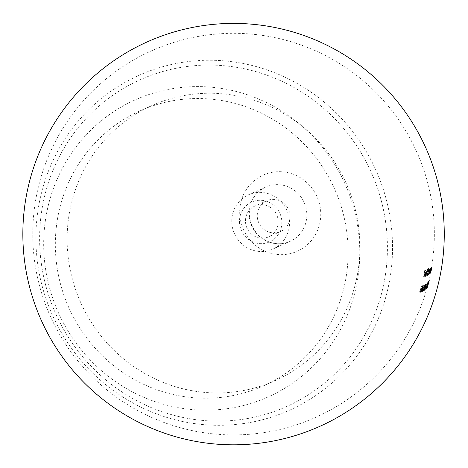 <?xml version="1.0" encoding="UTF-8"?>
<svg xmlns="http://www.w3.org/2000/svg" width="468" height="468" viewBox="0 0 468 468"><rect width="100%" height="100%" fill="white"/><g stroke="black" fill="none" stroke-linecap="round" stroke-linejoin="round"><path stroke-width="0.35" stroke-dasharray="2.34 1.75" d="M239.838 217.374A21.815 21.06 65.8 0 0 256.727 243.155A21.815 21.06 65.8 0 0 281.479 226.535A21.815 21.06 65.8 0 0 264.59 200.754A21.815 21.06 65.8 0 0 239.838 217.374M277.928 224.962A16.854 16.275 -114.2 0 1 268.731 236.808A16.854 16.275 -114.2 0 1 251.784 234.38A16.854 16.275 -114.2 0 1 245.747 217.883A16.854 16.275 -114.2 0 1 254.937 206.043A16.854 16.275 -114.2 0 1 271.89 208.471A16.854 16.275 -114.2 0 1 277.928 224.962M289.71 219.679A16.854 16.275 -114.2 0 1 280.519 231.52A16.854 16.275 -114.2 0 1 263.566 229.092A16.854 16.275 -114.2 0 1 257.529 212.601A16.854 16.275 -114.2 0 1 266.725 200.76A16.854 16.275 -114.2 0 1 283.678 203.188A16.854 16.275 -114.2 0 1 289.71 219.679M272.727 253.72A41.722 40.283 65.8 0 0 320.065 221.931A41.722 40.283 65.8 0 0 287.756 172.622A41.722 40.283 65.8 0 0 240.417 204.411A41.722 40.283 65.8 0 0 272.727 253.72M186.369 389.575A150.719 145.513 65.8 0 0 275.19 380.619A150.719 145.513 65.8 0 0 358.792 228.442A150.719 145.513 65.8 0 0 240.669 96.613A150.719 145.513 65.8 0 0 151.848 105.569A150.719 145.513 65.8 0 0 68.246 257.739A150.719 145.513 65.8 0 0 186.369 389.575M174.587 394.857A150.719 145.513 65.8 0 0 263.402 385.901A150.719 145.513 65.8 0 0 347.004 233.725A150.719 145.513 65.8 0 0 228.881 101.895A150.719 145.513 65.8 0 0 140.067 110.852A150.719 145.513 65.8 0 0 56.464 263.028A150.719 145.513 65.8 0 0 174.587 394.857M231.046 90.236A162.718 157.096 65.8 0 0 46.42 214.215A162.718 157.096 65.8 0 0 172.423 406.516A162.718 157.096 65.8 0 0 357.043 282.537A162.718 157.096 65.8 0 0 231.046 90.236M266.017 193.044A29.747 28.718 65.8 0 0 248.485 194.811A29.747 28.718 65.8 0 0 231.988 224.845A29.747 28.718 65.8 0 0 255.3 250.866A29.747 28.718 65.8 0 0 272.832 249.099A29.747 28.718 65.8 0 0 289.329 219.065A29.747 28.718 65.8 0 0 266.017 193.044M181.151 421.194A183.579 177.237 65.8 0 0 389.446 281.321A183.579 177.237 65.8 0 0 247.285 64.362A183.579 177.237 65.8 0 0 38.996 204.235A183.579 177.237 65.8 0 0 181.151 421.194M425.587 276.453L426.436 274.915A201.275 63.326 16.5 0 0 426.366 274.704L425.775 275.88L425.658 274.342A201.275 30.525 -169.5 0 0 426.079 274.16A201.275 30.525 -169.5 0 0 426.67 273.885L426.529 271.604L425.933 272.674L425.687 276.442L425.213 276.336L425.061 274.189L426.055 271.504L426.196 273.78A200.778 30.449 10.5 0 1 425.611 274.055A200.778 30.449 10.5 0 1 425.184 274.242L425.301 275.775L425.892 274.605A200.784 63.168 -163.5 0 1 425.962 274.81L425.114 276.354L425.582 276.459M426.055 271.504L426.623 271.592L426.055 271.504M421.844 291.535A200.485 162.027 175.1 0 0 423.101 288.662L423.856 286.597L423.844 285.474L423.154 287.095A200.474 30.402 10.5 0 1 423.013 287.159L424.008 284.825L424.552 284.913L424.008 284.825L423.996 286.48L423.142 288.885A200.45 162.01 -4.9 0 1 422.341 290.739A200.216 30.361 -169.5 0 0 423.019 290.4A200.737 193.805 -114.2 0 1 422.844 291.043A200.164 30.356 10.5 0 1 421.844 291.535L422.317 291.634A200.661 30.432 -169.5 0 0 423.318 291.149L422.844 291.043M423.897 285.468L424.371 285.568L423.897 285.462M424.143 287.334L425.049 284.275L425.582 284.363L425.049 284.275L424.347 288.639L423.294 290.909L423.862 290.991L423.388 290.885L423.441 289.206L424.143 287.334L424.616 287.44L423.914 289.306L423.441 289.206M428.284 284.439L428.893 281.443L427.231 288.054L426.752 287.943L428.413 281.338L426.734 287.966L427.214 288.072L428.284 284.439L427.799 284.333M427.149 269.311A200.678 30.432 -169.5 0 0 427.278 269.24A200.749 193.816 -114.2 0 1 426.172 275.804A200.795 30.449 10.5 0 1 426.044 275.868A200.76 193.828 65.8 0 0 427.149 269.311L427.623 269.41A201.258 194.308 -114.2 0 1 426.518 275.974A201.287 30.525 -169.5 0 0 426.646 275.909L426.172 275.804M426.845 273.33L427.764 270.633L428.314 270.72L427.764 270.633L427.986 271.399A200.55 193.629 65.8 0 0 428.425 268.603A200.678 30.432 -169.5 0 0 428.536 268.533A200.52 193.6 -114.2 0 1 427.436 275.096A200.795 30.449 10.5 0 1 427.325 275.161A200.55 193.629 65.8 0 0 427.471 274.359L426.845 275.482L427.401 275.576L426.927 275.471L426.845 273.33L427.319 273.435L427.401 275.576L427.945 274.459L427.471 274.359M430.431 270.042L430.203 271.305A198.959 192.085 -114.2 0 1 429.899 272.99A200.795 30.449 10.5 0 1 429.835 273.072A199.035 192.161 65.8 0 0 430.642 268.398A200.737 30.443 -169.5 0 0 430.706 268.322A198.959 192.085 -114.2 0 1 430.566 269.164L430.905 267.988L431.414 268.076L430.905 267.988L430.683 270.112A198.432 191.576 -114.2 0 1 430.256 272.493A200.795 30.449 10.5 0 1 430.203 272.575A198.52 191.664 65.8 0 0 430.595 270.381L430.806 268.579L430.431 270.042L430.905 270.141L431.285 268.685L430.829 268.562L431.309 268.667L431.25 269.433L430.771 269.328M430.952 269.27L430.724 270.539A198.122 191.277 -114.2 0 1 430.42 272.224A200.795 30.449 10.5 0 1 430.373 272.306A198.216 191.371 65.8 0 0 431.18 267.637A200.737 30.443 -169.5 0 0 431.227 267.556A198.122 191.277 -114.2 0 1 431.092 268.398L431.379 267.21L431.882 267.298L431.379 267.21L431.104 269.322A197.49 190.675 -114.2 0 1 430.677 271.703A200.795 30.449 10.5 0 1 430.642 271.791A197.595 190.774 65.8 0 0 431.034 269.597L431.28 267.801L430.952 269.27L431.432 269.375L431.759 267.907L431.297 267.784L431.777 267.889L431.695 268.65L431.209 268.544M429.782 273.792L430.238 272.628A199.783 192.886 -114.2 0 1 430.086 273.435A201.287 30.525 -169.5 0 0 430.156 273.353A199.707 192.816 65.8 0 0 430.964 268.685A201.234 30.514 10.5 0 1 430.893 268.761A199.783 192.886 -114.2 0 1 430.753 269.626L430.665 268.936L429.922 271.668L429.829 273.774L429.349 273.669L429.448 271.563L430.191 268.831L430.718 268.913L430.191 268.831L430.279 269.521A199.286 192.401 65.8 0 0 430.42 268.655A200.737 30.443 -169.5 0 0 430.49 268.579A199.21 192.33 -114.2 0 1 429.682 273.248A200.795 30.449 10.5 0 1 429.612 273.33A199.286 192.401 65.8 0 0 429.759 272.522L429.302 273.686L429.782 273.798M429.478 269.492L429.952 269.597L429.443 270.96L429.372 270.018L428.94 271.112A200.907 193.968 65.8 0 0 429.074 270.299A201.234 30.514 10.5 0 1 428.963 270.369A200.942 194.004 -114.2 0 1 428.156 275.038A201.287 30.525 -169.5 0 0 428.261 274.968A200.907 193.968 65.8 0 0 428.618 273.008L429.261 270.603L429.15 272.271A200.725 193.793 -114.2 0 1 428.729 274.646A201.287 30.525 -169.5 0 0 428.823 274.57A200.678 193.752 65.8 0 0 429.15 272.756L429.8 270.2L429.7 271.709A200.45 193.53 -114.2 0 1 429.244 274.236A201.287 30.525 -169.5 0 0 429.331 274.16A200.398 193.477 65.8 0 0 429.788 271.633L429.911 269.615L429.437 269.51L429.308 271.534A199.9 192.997 -114.2 0 1 428.858 274.055A200.795 30.449 10.5 0 1 428.77 274.131A199.953 193.05 65.8 0 0 429.22 271.604L429.326 270.094L428.676 272.651A200.181 193.272 -114.2 0 1 428.349 274.464A200.795 30.449 10.5 0 1 428.255 274.541A200.228 193.313 65.8 0 0 428.676 272.165L428.787 270.498L428.144 272.902A200.409 193.489 -114.2 0 1 427.787 274.862A200.795 30.449 10.5 0 1 427.682 274.932A200.444 193.524 65.8 0 0 428.489 270.264A200.737 30.443 -169.5 0 0 428.6 270.194A200.409 193.489 -114.2 0 1 428.466 271.007L428.899 269.913L429.419 270.007L428.899 269.913L428.969 270.855L429.478 269.498M428.823 270.492L429.296 270.598L428.823 270.492M429.355 270.089L429.835 270.194L429.355 270.083M424.985 273.488A200.766 30.443 10.5 0 1 424.306 273.751A200.708 193.781 -114.2 0 1 423.756 276.863A200.795 30.449 10.5 0 1 423.599 276.921A200.69 193.764 65.8 0 0 424.681 270.527A200.684 30.432 -169.5 0 0 425.511 270.2A200.766 193.834 -114.2 0 1 425.412 270.861A200.708 30.438 10.5 0 1 424.733 271.124A200.708 193.781 -114.2 0 1 424.417 273.096A200.754 30.443 -169.5 0 0 425.096 272.832A200.766 193.834 -114.2 0 1 424.985 273.488L425.459 273.593A201.263 194.314 65.8 0 0 425.564 272.932L425.096 272.832M428.115 283.666A200.392 30.391 10.5 0 1 427.91 284.158A197.742 190.915 -114.2 0 1 427.114 287.212A200.164 30.356 10.5 0 1 427.073 287.299A197.841 191.014 65.8 0 0 428.653 281.011A200.579 30.414 -169.5 0 0 428.694 280.929A197.742 190.915 -114.2 0 1 428.074 283.514A200.433 30.397 -169.5 0 0 428.279 283.023A197.116 190.312 65.8 0 0 428.899 280.437A200.579 30.414 -169.5 0 0 428.928 280.35A197.005 190.201 -114.2 0 1 427.348 286.638A200.164 30.356 10.5 0 1 427.319 286.726A197.116 190.312 65.8 0 0 428.115 283.666L428.6 283.772A197.625 190.798 -114.2 0 1 427.799 286.831L427.319 286.726M426.453 288.27A200.164 30.356 10.5 0 1 426.389 288.352A199.005 192.137 65.8 0 0 426.769 286.902A200.281 30.373 10.5 0 1 426.406 287.317A198.888 175.36 168.5 0 0 428.056 281.841A200.585 30.42 -169.5 0 0 428.068 281.824A198.929 192.061 -114.2 0 1 427.003 286.182A200.327 30.379 -169.5 0 0 427.079 286.077A198.824 191.956 -114.2 0 1 426.915 286.72A200.281 30.373 10.5 0 1 426.834 286.825A198.929 192.061 -114.2 0 1 426.453 288.27L426.933 288.376A199.426 192.541 65.8 0 0 427.313 286.931L426.834 286.825L427.588 284.386L427.108 284.281L426.371 286.709A199.233 161.021 -4.9 0 1 425.71 288.592A200.216 30.361 -169.5 0 0 426.12 288.2A199.467 192.582 -114.2 0 1 425.95 288.844A200.164 30.356 10.5 0 1 425.336 289.417A199.304 161.074 175.1 0 0 426.377 286.492L427.021 284.404L427.138 283.31L426.576 284.959A200.474 30.402 10.5 0 1 426.488 285.035L427.296 282.66L427.816 282.748L427.296 282.66L427.108 284.281M427.167 283.298L427.647 283.403L427.167 283.298M425.576 287.059A200.368 30.385 -169.5 0 0 425.974 286.744A199.976 193.073 -114.2 0 1 425.81 287.387A200.327 30.379 10.5 0 1 425.412 287.703A200.193 193.278 65.8 0 0 425.576 287.059L426.05 287.159A200.69 193.758 -114.2 0 1 425.886 287.808A200.825 30.455 -169.5 0 0 426.284 287.492L425.81 287.387M425.131 287.042A200.415 193.495 65.8 0 0 425.289 286.398L425.839 285.164L425.845 284.333L425.365 285.468A200.503 30.402 10.5 0 1 425.254 285.538L425.997 283.69L426.524 283.778L425.997 283.69L425.254 288.001L424.271 290.318L424.809 290.406L424.336 290.3L424.423 288.709A200.298 30.373 -169.5 0 0 424.534 288.639L424.505 289.657L425.131 287.042L425.704 287.13L425.131 287.042M424.4 289.446L424.985 289.762L424.4 289.446M425.892 284.322L426.366 284.427L425.892 284.322M422.99 288.563L423.236 285.486L421.879 289.025L421.58 292.096L421.106 291.991L421.405 288.926L422.762 285.386L423.312 285.48L422.762 285.386L422.516 288.458L421.036 292.003L421.58 292.096L422.99 288.563L422.516 288.458M420.802 290.113L420.726 288.885L420.246 289.347A200.696 195.928 114.8 0 0 421.194 286.129A200.579 30.414 -169.5 0 0 421.925 285.866A200.714 193.787 -114.2 0 1 421.773 286.51A200.544 30.414 10.5 0 1 421.171 286.732A200.714 195.952 -65.3 0 1 420.673 288.423L421.481 288.323L420.913 288.229L420.954 290.078L419.673 292.523L420.235 292.623L419.761 292.518L419.667 290.944A200.292 30.373 -169.5 0 0 419.831 290.885L419.942 291.868L420.802 290.113L421.276 290.219L420.416 291.974L419.884 291.874L420.416 291.974L420.311 290.991L419.831 290.885M420.814 288.873L421.288 288.978L420.814 288.873M425.301 275.775L425.775 275.88L425.236 275.781L425.611 274.055M431.695 268.65L431.514 269.703A198.104 191.26 -114.2 0 1 431.122 271.896A201.287 30.525 -169.5 0 0 431.157 271.814A197.993 191.16 65.8 0 0 431.584 269.428L431.859 267.316L431.572 268.503A198.625 191.763 65.8 0 0 431.707 267.661A201.234 30.514 10.5 0 1 431.66 267.743A198.719 191.857 -114.2 0 1 430.852 272.411A201.287 30.525 -169.5 0 0 430.899 272.329L430.42 272.224M430.852 272.411L430.373 272.306M430.899 272.329A198.625 191.763 65.8 0 0 431.203 270.644L431.432 269.375M431.122 271.896L430.642 271.791M431.157 271.814L430.677 271.703M431.572 268.503L431.092 268.398M431.707 267.661L431.227 267.556M431.66 267.743L431.18 267.637M431.25 269.433L431.075 270.486A199.023 192.149 -114.2 0 1 430.683 272.68A201.287 30.525 -169.5 0 0 430.735 272.598A198.929 192.061 65.8 0 0 431.163 270.217L431.385 268.094L431.046 269.27A199.456 192.57 65.8 0 0 431.186 268.427A201.234 30.514 10.5 0 1 431.122 268.503A199.538 192.646 -114.2 0 1 430.308 273.177A201.287 30.525 -169.5 0 0 430.373 273.096L429.899 272.99M430.308 273.177L429.835 273.072M430.373 273.096A199.456 192.57 65.8 0 0 430.683 271.411L430.905 270.141M430.683 272.68L430.203 272.575M430.735 272.598L430.256 272.493M431.046 269.27L430.566 269.164M431.186 268.427L430.706 268.322M431.122 268.503L430.642 268.398M430.753 269.626L430.279 269.521M430.893 268.761L430.42 268.655M429.922 271.668L429.448 271.563M430.238 272.628L429.759 272.522M430.086 273.435L429.612 273.33M430.156 273.353L429.682 273.248M430.964 268.685L430.49 268.579M430.578 269.51L430.098 269.404L429.53 271.493L429.46 273.09L430.098 269.404L430.613 269.492L429.934 273.195L429.425 273.107L429.934 273.195L430.578 269.51M430.004 271.598L429.53 271.493M430.501 271.112L430.028 271.007M428.261 274.968L427.787 274.862M428.156 275.038L427.682 274.932M428.729 274.646L428.255 274.541M428.823 274.57L428.349 274.464M429.244 274.236L428.77 274.131M429.331 274.16L428.858 274.055M429.443 270.96L428.969 270.855M429.162 270.375L428.688 270.27M428.94 271.112L428.466 271.007M429.074 270.299L428.6 270.194M428.963 270.369L428.489 270.264M427.945 274.459A201.047 194.103 -114.2 0 1 427.799 275.266A201.287 30.525 -169.5 0 0 427.91 275.196A201.018 194.08 65.8 0 0 429.01 268.638A201.176 30.508 10.5 0 1 428.899 268.708A201.047 194.103 -114.2 0 1 428.46 271.504L427.986 271.399M428.899 268.708L428.425 268.603M428.46 271.504L428.238 270.738L427.319 273.435M427.799 275.266L427.325 275.161M427.91 275.196L427.436 275.096M429.01 268.638L428.536 268.533M426.98 274.903L427.506 275.003L427.442 273.37L428.15 271.311L427.676 271.212L426.968 273.271L427.032 274.897L427.74 272.838L427.676 271.212L428.208 271.3L428.214 272.943L427.506 275.003L426.98 274.909M427.442 273.37L426.968 273.271M428.214 272.943L427.74 272.838M426.518 275.974L426.044 275.868M426.646 275.909A201.246 194.296 65.8 0 0 427.752 269.346L427.278 269.24M425.658 274.342L425.184 274.242M426.67 273.885L426.196 273.78M426.828 272.317L426.354 272.218M425.933 272.674L425.459 272.575M425.535 274.295L425.061 274.189M426.436 274.915L425.962 274.81M426.366 274.704L425.892 274.605M426.635 273.376A201.269 30.519 10.5 0 1 426.178 273.587A201.269 30.519 10.5 0 1 425.775 273.762L426.442 272.177L426.635 273.376L426.161 273.271L425.968 272.072L425.301 273.657A200.772 30.443 -169.5 0 0 426.161 273.271M426.442 272.177L425.968 272.072L426.412 272.195M426.073 272.75L425.599 272.645M425.775 273.762L425.301 273.657M425.564 272.932A201.252 30.519 10.5 0 1 424.891 273.201A201.205 194.261 65.8 0 0 425.207 271.229A201.205 30.514 -169.5 0 0 425.886 270.96A201.263 194.314 65.8 0 0 425.985 270.305A201.181 30.508 10.5 0 1 425.155 270.627A201.187 194.243 -114.2 0 1 424.072 277.027A201.287 30.525 -169.5 0 0 424.23 276.968L423.756 276.863M424.072 277.027L423.599 276.921M424.23 276.968A201.205 194.261 65.8 0 0 424.78 273.856L424.306 273.751M424.78 273.856A201.263 30.519 -169.5 0 0 425.459 273.593M424.891 273.201L424.417 273.096M425.207 271.229L424.733 271.124M425.886 270.96L425.412 270.861M425.985 270.305L425.511 270.2M425.155 270.627L424.681 270.527M427.799 286.831A200.661 30.432 -169.5 0 0 427.834 286.744A197.508 190.687 65.8 0 0 429.413 280.461A201.07 30.49 10.5 0 1 429.384 280.543A197.625 190.798 -114.2 0 1 428.758 283.128A200.93 30.473 10.5 0 1 428.553 283.62A198.245 191.4 65.8 0 0 429.179 281.034A201.07 30.49 10.5 0 1 429.133 281.116A198.344 191.5 -114.2 0 1 427.553 287.405A200.661 30.432 -169.5 0 0 427.594 287.323L427.114 287.212M427.553 287.405L427.073 287.299M427.594 287.323A198.245 191.4 65.8 0 0 428.395 284.263L427.91 284.158M428.395 284.263A200.889 30.461 -169.5 0 0 428.6 283.772M427.834 286.744L427.348 286.638M429.413 280.461L428.928 280.35M429.384 280.543L428.899 280.437M428.758 283.128L428.279 283.023M428.553 283.62L428.074 283.514M429.179 281.034L428.694 280.929M429.133 281.116L428.653 281.011M428.893 281.443L428.413 281.338L428.893 281.443M427.887 285.059L427.407 284.954M427.407 287.405L428.758 282.075L427.407 287.405L426.927 287.299L428.267 281.982L426.915 287.311L427.395 287.416M427.81 286.129L427.331 286.024M428.238 284.521L427.758 284.409M428.746 282.087L428.267 281.982L428.758 282.075M427.313 286.931A200.772 30.449 -169.5 0 0 427.395 286.825A199.321 192.442 65.8 0 0 427.559 286.182A200.825 30.455 10.5 0 1 427.483 286.287A199.426 192.541 65.8 0 0 428.548 281.929A199.386 175.804 -11.5 0 1 426.886 287.422A200.772 30.449 -169.5 0 0 427.249 287.007L426.769 286.902M426.886 287.422L426.406 287.317M427.249 287.007A199.508 192.617 -114.2 0 1 426.869 288.458L426.389 288.352M427.395 286.825L426.915 286.72M427.559 286.182L427.079 286.077M427.483 286.287L427.003 286.182M428.056 281.841L428.536 281.941A201.082 30.49 10.5 0 1 428.536 281.941L428.068 281.824M427.419 286.363A200.825 30.455 10.5 0 1 427.19 286.627A199.309 175.757 168.5 0 0 428.097 283.631A199.508 192.617 -114.2 0 1 427.419 286.363L426.939 286.258A199.005 192.137 65.8 0 0 427.617 283.526A198.806 175.313 -11.5 0 1 426.717 286.521A200.327 30.379 -169.5 0 0 426.939 286.258M428.097 283.631L427.617 283.526M427.19 286.627L426.717 286.521M427.588 284.386L427.77 282.766L426.962 285.141A200.971 30.479 -169.5 0 0 427.05 285.065L427.612 283.415L427.5 284.509L427.021 284.404M427.5 284.509L426.851 286.597L426.377 286.492M426.851 286.597A199.801 161.478 -4.9 0 1 425.816 289.522L425.336 289.417M425.816 289.522A200.661 30.432 -169.5 0 0 426.43 288.949L425.95 288.844M426.43 288.949A199.971 193.062 65.8 0 0 426.6 288.306L426.12 288.2M426.6 288.306A200.714 30.438 10.5 0 1 426.19 288.697L425.71 288.592M426.19 288.697A199.731 161.425 175.1 0 0 426.851 286.814L426.371 286.709M426.962 285.141L426.488 285.035M427.05 285.065L426.576 284.959M425.886 287.808L425.412 287.703M426.284 287.492A200.479 193.553 65.8 0 0 426.447 286.849L425.974 286.744M426.447 286.849A200.866 30.461 10.5 0 1 426.05 287.159M426.313 285.269L425.769 286.498A200.912 193.974 -114.2 0 1 425.605 287.147L425.617 288.229L424.985 289.762L425.008 288.744A200.795 30.449 10.5 0 1 424.897 288.814L424.809 290.406L425.734 288.107L426.471 283.789L425.728 285.644A200.994 30.479 -169.5 0 0 425.839 285.574L426.319 284.439L426.313 285.269L425.839 285.164M425.769 286.498L425.289 286.398M425.617 288.229L425.143 288.124M425.008 288.744L424.534 288.639M424.897 288.814L424.423 288.709M425.734 288.107L425.254 288.001M425.95 287.036L425.476 286.931M425.962 286.586L425.488 286.48M426.412 285.199L425.938 285.094M425.728 285.644L425.254 285.538M425.839 285.574L425.365 285.468M423.914 289.306L423.862 290.991L424.388 290.101L425.506 285.796L425.523 284.374L424.745 286.211L424.271 286.112M425.506 285.796L425.026 285.691M424.745 286.211L424.616 287.44M424.388 290.101L423.914 289.996M424.821 288.744L424.347 288.639M424.997 287.223L424.523 287.118M424.95 284.907L425.424 285.012L424.885 287.042L425.365 285.03L424.891 284.924L424.394 286.053L424.412 286.942L424.95 284.913M424.868 286.159L424.394 286.053M424.885 287.042L424.365 286.948L424.885 287.042M425.394 285.843L424.921 285.743M424.306 287.568L424.78 287.674L424.704 288.826L424.031 290.347L424.728 287.685L424.254 287.586L423.558 289.154L423.558 290.242L424.306 287.574M424.031 289.259L423.558 289.154M424.031 290.347L423.493 290.259L424.031 290.347M424.704 288.826L424.23 288.721M423.318 291.149A201.228 194.284 65.8 0 0 423.493 290.505A200.714 30.438 10.5 0 1 422.815 290.844A200.947 162.408 175.1 0 0 423.616 288.984L424.47 286.586L424.482 284.93L423.487 287.258A200.971 30.479 -169.5 0 0 423.628 287.2L424.318 285.579L424.33 286.697L423.856 286.597M424.33 286.697L423.575 288.762L423.101 288.662M423.575 288.762A200.977 162.431 -4.9 0 1 422.317 291.634M423.493 290.505L423.019 290.4M422.815 290.844L422.341 290.739M424.47 286.586L423.996 286.48M423.487 287.258L423.013 287.159M423.628 287.2L423.154 287.095M421.879 289.025L421.405 288.926M421.756 291.453L421.235 291.353L422.376 288.522L422.616 286.03L421.557 288.861L421.282 291.348L421.756 291.453L422.031 288.967L423.142 286.129L422.668 286.024L423.09 286.135L422.85 288.621L421.756 291.453M422.388 290.23L421.914 290.125M422.85 288.621L422.376 288.522M420.311 290.991A200.79 30.449 10.5 0 1 420.141 291.049L420.235 292.623L421.428 290.183L421.147 288.528A201.211 196.431 114.7 0 0 421.645 286.837A201.041 30.484 -169.5 0 0 422.247 286.615A201.211 194.267 65.8 0 0 422.399 285.971A201.07 30.49 10.5 0 1 421.668 286.235A201.193 196.414 -65.2 0 1 420.72 289.452L420.246 289.347M421.668 286.235L421.194 286.129M420.72 289.452L421.2 288.99L421.276 290.219M420.141 291.049L419.667 290.944M421.428 290.183L420.954 290.078M421.147 288.528L420.673 288.423M421.645 286.837L421.171 286.732M422.247 286.615L421.773 286.51M422.399 285.971L421.925 285.866M283.292 185.293A29.747 28.718 -114.2 0 1 306.61 211.314A29.747 28.718 -114.2 0 1 290.107 241.348A29.747 28.718 -114.2 0 1 272.575 243.114A29.747 28.718 -114.2 0 1 249.263 217.099A29.747 28.718 -114.2 0 1 265.765 187.065A29.747 28.718 -114.2 0 1 283.292 185.293M181.268 417.105A179.045 172.862 65.8 0 0 384.415 280.683A179.045 172.862 65.8 0 0 245.77 69.083A179.045 172.862 65.8 0 0 42.623 205.499A179.045 172.862 65.8 0 0 181.268 417.105M431.203 270.644L430.724 270.539M431.514 269.703L431.034 269.597M431.584 269.428L431.104 269.322M430.683 271.411L430.203 271.305M431.075 270.486L430.595 270.381M431.163 270.217L430.683 270.112M428.618 273.008L428.144 272.902M429.15 272.271L428.676 272.165M429.15 272.756L428.676 272.651M429.7 271.709L429.22 271.604M429.788 271.633L429.308 271.534M427.945 284.977L427.465 284.872M423.616 288.984L423.142 288.885M422.031 288.967L421.557 288.861M280.519 231.52L268.731 236.808M248.485 194.811L265.765 187.065C259.512 189.938 254.89 194.589 251.913 201.012L249.696 208.459C248.777 214.484 249.59 220.334 252.129 226.003C256.558 235.076 263.49 240.763 272.92 243.067C278.905 244.331 284.638 243.758 290.107 241.348L272.832 249.099M263.402 385.901L275.19 380.619M190.417 430.215A200.795 200.795 0 0 0 429.659 277.243A200.795 200.795 0 0 0 151.398 50.889A200.795 200.795 0 0 0 190.417 430.215M140.067 110.852L151.848 105.569M424.926 289.774L424.453 289.674M266.725 200.76L254.937 206.043"/><path stroke-width="0.7" d="M278.823 28.32A210.711 210.711 0 0 0 23.95 255.668A210.711 210.711 0 0 0 439.347 279.373A210.711 210.711 0 0 0 278.823 28.32"/></g></svg>
